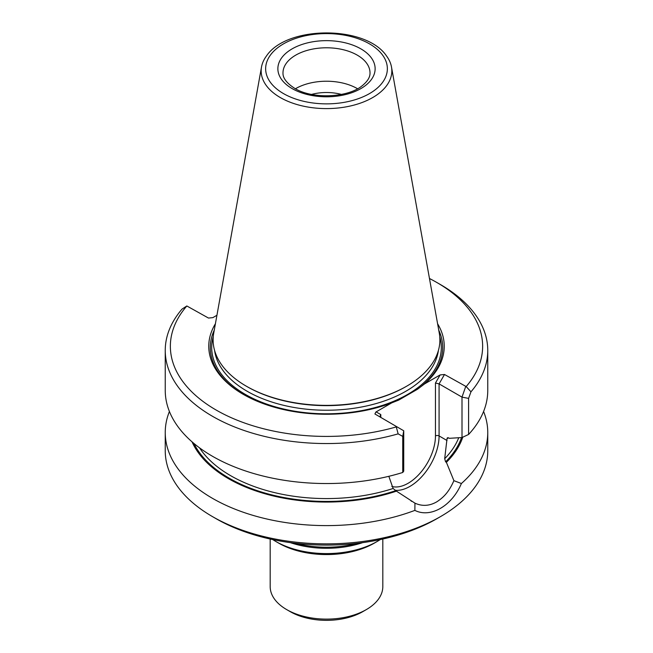 <?xml version="1.0" encoding="UTF-8"?>
<svg xmlns="http://www.w3.org/2000/svg" width="653" height="653" viewBox="0 0 653 653"><rect width="100%" height="100%" fill="white"/><g stroke="black" fill="none" stroke-linecap="round" stroke-linejoin="round"><path stroke-width="0.98" d="M295.94 543.353A72.948 42.119 0 0 0 357.06 543.353M290.34 542.643A71.667 41.376 0 0 0 362.66 542.643M272.75 539.582A71.667 41.376 0 0 0 275.819 541.468A71.667 41.376 0 0 0 377.181 541.468A71.667 41.376 0 0 0 380.25 539.582M278.717 543.141L275.819 541.468L278.717 543.141A67.577 39.017 0 0 0 374.283 543.141L377.181 541.468M270.187 539.027L270.187 586.614A56.313 32.511 0 0 0 286.683 609.6A56.313 32.511 0 0 0 366.317 609.6A56.313 32.511 0 0 0 382.813 586.614L382.813 539.027M290.299 611.69L286.683 609.6L290.299 611.69A51.195 29.556 0 0 0 362.701 611.69L366.317 609.6M341.413 94.416A35.409 20.447 0 0 0 311.579 94.416M357.566 88.759A43.514 25.124 0 0 0 295.434 88.759M386.584 56.052A65.333 37.719 180 0 1 391.49 66.99A65.333 37.719 180 0 1 354.587 104.937A65.333 37.719 180 0 1 280.3 97.55A65.333 37.719 180 0 1 261.51 66.99A65.333 37.719 180 0 1 266.416 56.052C286.887 25.23 366.113 25.23 386.584 56.052M391.49 66.99L439.281 333.152A113.385 65.463 180 0 1 406.68 386.192A113.385 65.463 180 0 1 246.328 386.192A113.385 65.463 180 0 1 246.32 386.192A113.385 65.463 180 0 1 213.719 333.152L261.51 66.99M246.328 386.192L247.136 386.658A112.243 64.802 0 0 0 405.864 386.658L406.68 386.192M402.746 472.478A161.258 93.101 0 0 1 165.242 390.445L165.242 350.449A161.258 93.101 0 0 1 182.032 309.089L186.831 305.971A156.14 90.147 0 0 0 216.094 410.011A156.14 90.147 0 0 0 396.298 426.907L398.134 433.861L402.746 436.4L403.734 430.784L403.725 471.172L402.746 472.478L402.746 436.4M165.242 350.449A161.258 93.101 0 0 0 398.134 433.861M468.593 398.379L461.998 397.146L462.006 437.526L468.593 434.465L468.593 398.379L470.968 391.808L466.169 386.568A156.14 90.147 0 0 0 436.906 282.529A156.14 90.147 0 0 0 429.47 278.505M470.968 391.808A161.258 93.101 0 0 0 487.758 350.449A161.258 93.101 0 0 0 440.53 284.618L436.906 282.529M186.831 305.971L208.495 318.06L212.862 317.627L216.927 315.277M215.408 323.749A117.744 67.977 0 0 0 243.243 394.339A117.744 67.977 0 0 0 391.743 402.86L375.842 412.051L374.912 413.978L403.717 430.768M376.12 411.88L380.797 414.582L380.046 416.239L380.781 417.528M214.257 330.14A116.21 67.096 0 0 0 243.789 394.649M466.169 386.568L444.505 374.487L440.138 374.92L424.515 383.94L417.561 389.204L398.697 400.101L391.743 402.86M417.561 389.204A116.21 67.096 0 0 0 438.743 330.14M424.515 383.94A117.744 67.977 0 0 0 437.592 323.749M440.138 374.92L435.461 383.025L439.077 383.891L444.505 374.487M395.016 490.272A41.212 23.794 120 0 0 424.328 473.703A41.212 23.794 120 0 0 439.077 435.926L439.077 383.891L461.998 397.122L465.654 386.698M468.593 434.465A161.258 93.101 0 0 0 487.758 390.445L487.758 350.449M447.297 437.894L447.036 438.645L448.554 437.845L449.37 438.318L462.006 437.526M192.047 441.844A138.811 80.139 0 0 0 396.453 491.146L393.114 488.485L388.837 476.306M462.773 437.175A138.811 80.139 0 0 1 446.391 462.316L445.591 461.851L444.685 458.716L447.036 438.645A135.661 78.319 180 0 0 447.901 437.649M446.391 462.316L453.908 480.673C449.133 491.366 444.285 496.99 436.726 501.863C429.47 506.018 422.205 506.459 414.949 503.161L396.453 491.146M414.949 503.161L414.867 510.385C430.498 518.327 451.941 505.985 461.393 483.522L453.908 480.673M461.393 483.522A161.258 93.101 0 0 0 487.758 432.506A161.258 93.101 0 0 0 483.587 411.48M169.413 411.48A161.258 93.101 0 0 0 165.242 432.506A161.258 93.101 0 0 0 212.478 498.337A161.258 93.101 0 0 0 414.867 510.385M165.242 432.506L165.242 450.766A161.258 93.101 0 0 0 212.47 516.596A161.258 93.101 0 0 0 440.53 516.596A161.258 93.101 0 0 0 487.758 450.766L487.758 432.506M216.094 518.686A156.14 90.147 0 0 0 216.094 518.694L212.47 516.596A161.258 93.101 0 0 0 212.478 516.596L216.094 518.694A156.14 90.147 0 0 0 436.906 518.686L440.53 516.596M370.014 72.907A43.514 25.124 0 0 0 326.5 47.783A43.514 25.124 0 0 0 282.986 72.907C282.994 74.671 282.545 80.507 294.674 88.326C311.897 99.158 346.914 97.909 361.599 86.212C367.37 81.723 370.169 77.291 370.014 72.907M292.111 88.579A48.632 28.079 0 0 0 373.475 75.993A48.632 28.079 0 0 0 313.913 41.604A48.632 28.079 0 0 0 292.111 88.579M283.467 93.575A60.86 35.14 0 0 0 385.286 77.821A60.86 35.14 0 0 0 310.746 34.789A60.86 35.14 0 0 0 283.467 93.575M214.6 350.449A112.243 64.802 0 0 0 247.136 391.253A112.243 64.802 0 0 0 365.402 406.215A112.243 64.802 0 0 0 438.4 350.449M213.253 336.654A114.797 66.279 0 0 0 245.324 394.388A114.797 66.279 0 0 0 379.009 406.468A114.797 66.279 0 0 0 439.747 336.654M380.797 417.536L380.797 414.582M391.808 486.444A38.649 22.316 120 0 0 420.393 472.829A38.649 22.316 120 0 0 435.461 435.926L435.461 383.025M447.036 440.522L439.077 435.926A2.563 1.477 0 0 0 435.461 435.926M193.941 443.46A137.71 79.503 0 0 0 395.653 490.681M199.532 447.844A135.661 78.319 0 0 0 393.114 488.485M444.685 458.716A135.661 78.319 0 0 0 458.741 437.739M445.591 461.851A137.71 79.503 0 0 0 461.524 437.559M247.136 386.658L246.32 386.192M411.733 501.373L411.088 501.006"/></g></svg>
